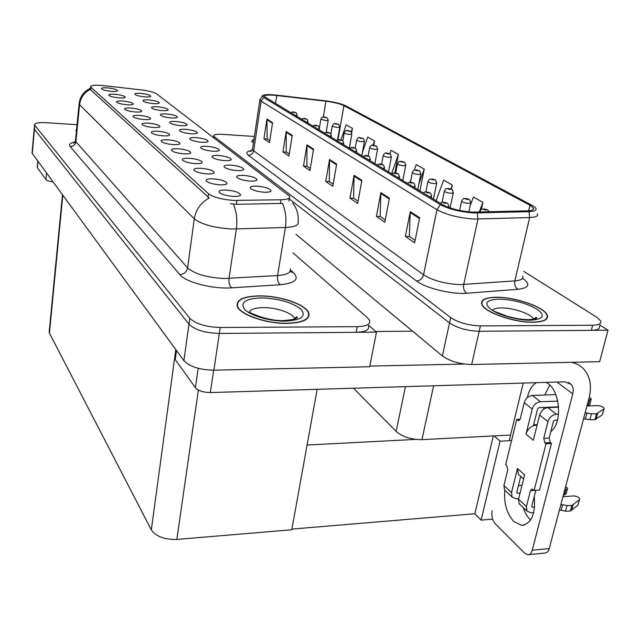 <?xml version="1.0" encoding="UTF-8"?>
<svg xmlns="http://www.w3.org/2000/svg" width="640" height="640" viewBox="0 0 640 640"><rect width="100%" height="100%" fill="white"/><g stroke="black" fill="none" stroke-linecap="round" stroke-linejoin="round"><path stroke-width="0.96" d="M510.592 435.048L421.96 439.656C411.184 439.6 402.576 436.864 396.136 431.424L353.512 388.216M296.016 234.336L442.376 355.944C450.016 361.32 459.776 364.176 471.664 364.504L599.664 361.688L608 330.216L599.704 324.944M442.376 355.944L449.536 322.92L289.224 198.96L449.536 322.92C457.312 328.048 467.2 330.832 479.176 331.288L608 330.216M511.568 440.568L500.08 441.192L494.088 435.904M492.616 519.136L481.096 520.128L500.08 441.192M481.096 520.128L474.832 513.76L493.352 435.944M307.088 445.016L415.688 439.4M291.912 529.08L474.832 513.76M201.856 142.264C205.68 142.456 207.768 142.128 208.112 141.272C207.168 139.56 203.144 138.336 196.024 137.608C191.16 137.4 189.152 137.936 189.992 139.216C192.088 140.728 196.04 141.744 201.856 142.264M191.208 133.768C194.984 133.96 197.048 133.656 197.392 132.84C196.488 131.216 192.576 130.048 185.656 129.336C180.888 129.112 178.896 129.616 179.68 130.824C181.688 132.264 185.528 133.248 191.208 133.768M181.072 125.672C184.808 125.88 186.84 125.592 187.184 124.816C186.32 123.28 182.52 122.16 175.792 121.456C171.104 121.224 169.136 121.688 169.872 122.84C171.792 124.208 175.528 125.16 181.072 125.672M207.376 173.912C211.6 174.064 213.904 173.616 214.288 172.56C213.248 170.448 208.752 169.016 200.816 168.256C195.328 168.104 193.128 168.832 194.216 170.44C196.64 172.248 201.024 173.408 207.376 173.912M173.344 144.6C177.392 144.792 179.608 144.432 179.984 143.52C179.08 141.76 175.008 140.52 167.76 139.792C162.616 139.584 160.48 140.16 161.352 141.52C163.456 143.056 167.448 144.088 173.344 144.6M264.424 192.232C268.504 192.36 270.712 191.88 271.056 190.8C269.848 188.472 265.088 186.912 256.784 186.128C251.408 186.008 249.32 186.792 250.52 188.48C253.192 190.464 257.824 191.72 264.424 192.232M184.08 153.848C188.184 154.024 190.424 153.64 190.808 152.68C189.864 150.816 185.664 149.512 178.192 148.776C172.944 148.584 170.784 149.208 171.72 150.64C173.92 152.264 178.04 153.336 184.08 153.848M220.048 184.824C224.328 184.968 226.664 184.48 227.048 183.368C225.952 181.12 221.304 179.608 213.096 178.84C207.496 178.712 205.272 179.496 206.44 181.192C208.992 183.112 213.528 184.32 220.048 184.824M153.432 103.6C157.024 103.824 158.984 103.6 159.32 102.912C158.552 101.592 155.056 100.6 148.832 99.928C144.4 99.672 142.48 100.04 143.088 101.04C144.792 102.232 148.24 103.088 153.432 103.6M135.48 111.992C139.312 112.216 141.408 111.952 141.784 111.184C141.016 109.776 137.392 108.728 130.904 108.048C126.144 107.792 124.104 108.216 124.768 109.328C126.536 110.592 130.112 111.48 135.48 111.992M237.328 170.592C241.304 170.744 243.464 170.336 243.808 169.352C242.72 167.304 238.28 165.904 230.496 165.136C225.336 164.976 223.272 165.648 224.312 167.152C226.728 168.928 231.064 170.072 237.328 170.592M119.12 97.896C122.84 98.136 124.888 97.904 125.256 97.208C124.544 95.928 121.104 94.96 114.944 94.296C110.36 94.024 108.36 94.4 108.944 95.4C110.584 96.56 113.976 97.392 119.12 97.896M195.408 163.6C199.568 163.768 201.84 163.352 202.224 162.352C201.24 160.368 196.896 159 189.2 158.256C183.832 158.08 181.648 158.752 182.656 160.272C184.968 161.976 189.216 163.088 195.408 163.6M144.264 119.552C148.144 119.768 150.272 119.48 150.64 118.688C149.848 117.192 146.12 116.104 139.456 115.408C134.608 115.168 132.536 115.624 133.248 116.792C135.096 118.12 138.768 119.04 144.264 119.552M250.496 181.104C254.52 181.248 256.704 180.8 257.048 179.776C255.904 177.592 251.312 176.112 243.272 175.336C238.008 175.2 235.928 175.928 237.048 177.512C239.584 179.392 244.064 180.592 250.496 181.104M163.152 135.824C167.144 136.024 169.328 135.688 169.712 134.816C168.848 133.16 164.896 131.968 157.848 131.256C152.808 131.032 150.696 131.568 151.512 132.856C153.52 134.32 157.4 135.312 163.152 135.824M213.064 151.216C216.936 151.392 219.048 151.04 219.392 150.144C218.408 148.328 214.248 147.048 206.92 146.312C201.96 146.12 199.936 146.696 200.84 148.04C203.032 149.64 207.104 150.696 213.064 151.216M153.472 127.488C157.408 127.696 159.568 127.384 159.944 126.552C159.112 124.984 155.272 123.84 148.432 123.136C143.488 122.904 141.392 123.4 142.152 124.624C144.08 126.016 147.856 126.968 153.472 127.488M127.112 104.784C130.888 105.016 132.96 104.768 133.328 104.04C132.592 102.696 129.064 101.688 122.736 101.016C118.072 100.752 116.048 101.152 116.672 102.208C118.376 103.416 121.856 104.272 127.112 104.784M224.864 160.64C228.792 160.808 230.928 160.424 231.272 159.488C230.24 157.568 225.944 156.224 218.4 155.48C213.336 155.296 211.296 155.92 212.264 157.344C214.56 159.024 218.76 160.12 224.864 160.64M111.48 91.32C115.152 91.56 117.176 91.352 117.536 90.68C116.848 89.464 113.496 88.528 107.48 87.872C102.984 87.6 101.008 87.944 101.56 88.904C103.136 90.008 106.44 90.816 111.48 91.32M171.424 117.968C175.112 118.184 177.12 117.912 177.456 117.168C176.632 115.712 172.936 114.64 166.384 113.944C161.784 113.704 159.832 114.136 160.528 115.232C162.368 116.536 166 117.448 171.424 117.968M162.216 110.616C165.856 110.84 167.848 110.592 168.184 109.872C167.384 108.488 163.792 107.456 157.408 106.776C152.896 106.528 150.96 106.928 151.608 107.976C153.376 109.224 156.912 110.104 162.216 110.616M233.48 196.392C237.824 196.52 240.184 195.992 240.568 194.824C239.408 192.424 234.592 190.824 226.112 190.048C220.376 189.944 218.144 190.792 219.4 192.6C222.088 194.632 226.784 195.896 233.48 196.392M145.032 96.888C148.576 97.128 150.52 96.912 150.848 96.248C150.112 95 146.704 94.04 140.632 93.384C136.272 93.12 134.384 93.464 134.952 94.416C136.584 95.56 139.944 96.384 145.032 96.888M233.824 200.424L280.968 199.784C287.496 199.568 290.392 198.392 289.656 196.264L156.608 93.84C153.96 92.176 148.904 90.872 141.44 89.92L104.016 85.656C95.216 84.816 90.728 85.224 90.536 86.888L208.528 193.76C213.592 197.352 222.024 199.576 233.824 200.424M32.096 152.48L34.208 128.2L34.392 129.24L188.96 324.168C194.88 329.864 205 332.96 219.328 333.456L376.464 332.144L368.72 325.312M32.04 153.136L183.904 360.664C189.704 366.664 199.704 369.84 213.888 370.184L369.704 366.752L376.464 332.144M49.264 331.152L49.432 333.104L151.32 529.88C156.024 536.528 164.528 539.704 176.832 539.416L291.784 529.76L317.152 389.32M533.056 322.256C543.96 321.96 548.696 319.568 547.264 315.08C544.528 307.112 515.44 297.048 496.664 297.24C485.504 297.368 480.552 299.744 481.792 304.36C483.928 312.056 513.832 322.68 533.056 322.256M472.448 212.128C460.384 211.24 450.472 208.776 442.72 204.728L264.36 96.624C264.28 95.04 268.408 94.672 276.736 95.52L325.968 101.24C333.92 102.264 339.896 103.728 343.904 105.624L529.936 205.24L533.32 207.904C534.176 209.672 532.112 210.656 527.136 210.848L472.448 212.128M473.872 212.968L528.976 211.664C536.656 211.224 538.128 209.368 533.4 206.088L345.648 105.768C341.136 103.632 334.416 101.992 325.488 100.84L276.328 95.12C268.872 94.32 264.288 94.464 262.576 95.552L263.56 97.4L440.376 204.632C449.096 209.184 460.264 211.968 473.872 212.968M254.392 136.456L222.824 134.368C216.56 134.04 213.48 134.632 213.584 136.136L450.696 317.576L449.536 322.92C457.312 328.048 467.2 330.832 479.176 331.288L591.328 330.352C597.584 330.176 600.272 328.752 599.4 326.088M269.792 140.696L267.152 138.888L266.96 119.032L263.944 138.776L269.496 142.608L272.576 122.656L266.96 119.032M267.312 139L263.944 138.776M289.256 154.056L286.256 151.992L286.192 131.456L282.952 151.896L288.944 156.032L292.256 135.376L286.192 131.456M286.424 152.104L282.952 151.896M310.32 168.496L306.904 166.16L306.984 144.888L303.488 166.072L309.976 170.552L313.552 149.136L306.984 144.888M307.072 166.272L303.488 166.072M415.104 240.392L409.296 236.4L410.288 211.632L405.376 236.408L414.624 242.792L419.672 217.696L410.288 211.632M409.48 236.536L405.376 236.408M385.248 219.912L380.176 216.432L380.888 192.64L376.4 216.408L384.808 222.216L389.416 198.152L380.888 192.64M380.368 216.56L376.4 216.408M358.048 201.248L353.616 198.2L354.08 175.32L349.96 198.16L357.648 203.464L361.864 180.352L354.08 175.32M353.792 198.328L349.96 198.16M333.168 184.176L329.28 181.512L329.536 159.464L325.752 181.44L332.8 186.304L336.68 164.072L329.536 159.464M329.456 181.632L325.752 181.44M254.016 138.96L251.68 141.192L253.424 142.96M450.696 317.576C458.496 322.656 468.4 325.44 480.392 325.912L592.656 325.224C598.92 325.064 601.608 323.664 600.728 321.024L596.72 317.192L523.776 271.384M373.736 145.296L374.536 140.936L367.728 137.072L362.448 152.352M351.672 132.648L352.424 128.4L346.104 124.816L340.984 139.88M451.432 189.216L452.304 185.024L443.632 180.104L436.088 200.72M481.352 209.448L482.904 202.368L473.44 197L470.176 205.712M394.888 172.792L398.4 154.464L391.048 150.296L389.8 153.84M419.312 190.168L419.952 190.56L424.24 169.112L416.264 164.592L414.264 170.16M418.136 189.872L419.992 190.344M424.24 169.112L418.856 184.024M410.984 179.312L409.984 182.096M452.304 185.024L450.848 188.976M482.904 202.368L479.248 212.064M398.4 154.464L391.56 173.784L394.608 172.776L397.6 173.496M374.536 140.936L373.04 145.232M352.424 128.4L351.224 131.912M286.968 323.408C302.936 322.848 310.224 319.392 308.816 313.04C306.232 304.624 280.488 295.752 259.936 295.872C243.76 296.152 236.176 299.584 237.2 306.16C239.272 314.392 265.88 323.792 286.968 323.408M292.584 202.92L294.808 206.136C297.544 210.976 298.648 216.184 298.112 221.736C299.184 225.08 294.944 227 285.408 227.48L231.712 229.016C214.112 227.88 201.64 224.48 194.28 218.816C195.848 209.608 200.832 202.68 209.216 198.024L90.272 89.432C84.064 92.704 80.488 97.792 79.56 104.696L79.168 103.152M290.496 270.016L293.584 272.816C299.536 279.224 295.088 283.192 280.256 284.744L231.64 287.832C212.944 289.288 185.68 282.24 179.816 274.576L70.152 146.552C73.352 146.432 75.272 144.816 75.896 141.704L79.56 104.696L194.28 218.816L187.616 267.872C194.784 274.072 207.048 277.608 224.424 278.488L277.584 275.552L285.408 227.48C286.672 218.616 285.672 210.584 282.4 203.368L236.384 204.328L230.488 203.656M77.04 124.712L46.704 122.704C38.672 122.32 34.6 123.048 34.496 124.888L34.392 129.24L188.96 324.168C194.88 329.864 205 332.96 219.328 333.456L356.224 332.312C365.368 331.984 369.48 329.912 368.568 326.088M288.432 198.696L289.144 199.464M76.616 129L75.992 130.608L76.384 131.296M34.496 124.888L189.784 318.256C195.72 323.896 205.864 326.976 220.208 327.496L357.296 326.664C366.448 326.352 370.56 324.312 369.64 320.536L367.52 317.792L292.944 252.816M326.88 117.736L324.424 117.104C323.32 117.192 323.656 117.384 325.44 117.688L324.44 117.328L326.024 117.472M326.072 117.496L327.336 118.08L328.192 120.36L326.048 120.728L320.872 119.144M295.824 112.592L293.336 111.944C292.2 112.024 292.52 112.216 294.296 112.52L294.968 112.328L293.328 112.16L294.928 112.304M294.968 112.328L296.32 112.984L297.104 115.184L295.216 115.568M338.432 124.36L335.92 123.72C334.808 123.816 335.16 124.016 336.984 124.328L337.616 124.12L335.952 123.952L337.568 124.096M337.616 124.12L338.896 124.712L339.768 127.048L337.616 127.44C334.808 127.136 333.024 126.648 332.272 125.984L332.304 125.792M350.472 131.272L347.912 130.616C346.792 130.72 347.16 130.936 349.016 131.256L349.648 131.032L347.952 130.864L349.6 131M349.648 131.032L350.952 131.632L351.848 134.024L349.68 134.44C346.8 134.128 344.968 133.624 344.192 132.928L344.224 132.72M363.048 138.488L360.424 137.816C359.296 137.928 359.68 138.152 361.584 138.48L362.208 138.24L360.48 138.072L362.152 138.216M362.208 138.24L363.528 138.848L364.448 141.304L362.272 141.744C359.328 141.432 357.44 140.904 356.624 140.168L356.664 139.952M306.728 119.112L304.184 118.448C303.032 118.536 303.368 118.736 305.184 119.048L305.856 118.848L304.184 118.68L305.816 118.824M305.856 118.848L307.224 119.504L308.032 121.76L306.136 122.168M318.096 125.912L315.496 125.232C314.336 125.328 314.68 125.536 316.536 125.856L317.208 125.64L315.504 125.472L317.168 125.616M317.208 125.64L318.592 126.304L319.424 128.616L317.52 129.056M329.952 133.008L327.296 132.312C326.128 132.416 326.488 132.64 328.392 132.96L329.056 132.736L327.32 132.56L329.008 132.704M329.056 132.736L330.464 133.408L331.312 135.776L329.408 136.24M342.344 140.416L339.624 139.704C338.448 139.824 338.824 140.056 340.768 140.384L341.432 140.136L339.664 139.968L341.384 140.112M341.432 140.136L342.856 140.816L343.728 143.248L341.816 143.744M530.576 520.08L530.52 520.024C527.368 516.968 524.92 512.792 523.184 507.52M534.232 496.512C535.696 514.184 531.472 523.8 521.544 525.36L513.776 521.504C506.696 513.512 503.712 503.08 504.824 490.2M533.632 424.784L537.232 424.608M176.496 350.536L175.256 359.648L195.408 387.712L198.192 368.288M369.832 366.104L464.32 364.048M375.728 331.488L412.592 331.192M543.744 409.16L543.6 407.448M544.752 394.992L549.752 385.128M571.28 362.312C576.384 363.32 580.6 365.616 583.928 369.224C590.248 376.64 591.952 386.264 589.048 398.08L549.24 548.536C548.36 551.528 546.856 553.032 544.72 553.04L528.752 554.688M492.192 510.696C491.296 515.84 492.288 520.144 495.152 523.624L524.656 553.2L527.76 554.784C529.864 554.784 531.344 553.272 532.216 550.256L572.768 393.824L556.912 382.048M527.368 397.616C528.92 390.328 531.928 385.344 536.384 382.672M545.784 382.384C559.736 387.576 563.432 422.528 550.832 431.536M509.224 440.696L523.24 383.072M572.768 393.824C573.696 389.96 573.16 386.808 571.152 384.368L564.832 381.808L210.328 392.56C203.312 392.44 198.344 390.824 195.408 387.712M175.256 359.648L175.024 357.296M37.92 161.312L37.36 167.64L45.904 179.544L46.504 173.032M52.976 181.872C49.232 181.368 46.88 180.592 45.904 179.544M37.36 167.64L37.272 167.048M532.224 409.072L524.24 402.664C525.672 398.408 528.384 396 532.376 395.44L540.44 401.76C536.416 402.344 533.68 404.784 532.224 409.072L526.008 434.136C527.184 430.176 529.648 427.36 533.408 425.68L537.112 425.064M519.84 475.632L518.32 474.256L517.496 468.464L524.624 474.864L518.528 499.2L526.4 506.592L530.448 490.656L532.048 489.016L534.112 490.464L539.512 490.056L551.464 443.504L550.32 442.552L549.168 438.032L553.408 421.44L554.8 420.192L557.472 420.072M505.696 491.024L504.544 489.936L503.936 485.512L511.504 492.616L517.496 468.464M511.504 492.616L512.104 497.064L516.192 498.792L518.68 498.592M563.384 495.064L564.512 494.976L566.144 493.744L567.4 489.016M516.768 492.488L517.576 493.248L520.064 493.056M564.824 489.624L565.952 489.536L564.512 494.976M517.576 493.248L516.8 492.216L520.736 476.44M579.392 499.68L577.904 505.176L571.72 510.072L573.208 504.528L579.392 499.68L579.712 498.84C578.648 497.04 576.52 496.072 573.312 495.936L562.936 496.768M534.552 499.024L533.568 499.104M520.272 504.776L519.112 503.68L518.528 499.2M533.408 425.68L537.608 408.856L538.976 407.64L558.632 406.832M588.56 399.912L589.712 399.864L588.184 405.624L587.04 405.664M540.44 401.76L557.824 401.096M539.632 415.024C541.112 410.688 543.88 408.232 547.928 407.632L556.328 414.224C552.248 414.84 549.456 417.328 547.952 421.696L539.632 415.024L533.296 440.28L526.008 434.136M547.928 407.632L558.656 407.192M586.944 406.032L597.504 405.592C600.792 405.8 603.008 406.688 604.168 408.272L603.88 408.992L596.488 413.8L591.48 413.8L589.912 419.696L594.904 419.688L596.488 413.8M531.728 506.424L532.552 507.192L531.768 506.152L535.808 490.336M524.24 402.664L520.264 418.888L518.616 420.648L516.728 419.416L520.152 419.256M555.872 394.6L532.376 395.44M588.184 405.624L589.8 404.592L591.16 399.456M589.264 397.224L591.32 398.856L589.712 399.864M526.4 506.592L526.976 511.096L531.104 512.824L533.728 512.6M559.328 510.416L561.136 510.256L562.616 504.696L567 505.624L571.896 505.48L573.208 504.528M577.904 505.176L579.512 499.568M571.72 510.072L570.408 511.04L571.896 505.48M567 505.624L565.512 511.192L570.408 511.04M565.512 511.192L561.136 510.256M532.552 507.192L534.632 507.016M560.8 504.84L562.616 504.696M534.112 490.464L546.008 443.808L551.464 443.504M546.008 443.808L544.872 442.856L543.728 438.328L547.952 421.696M556.328 414.224L558.544 414.128M585.112 412.952L591.48 413.8M589.912 419.696L583.552 418.856M585.4 418.768L586.96 412.872M516.728 419.416L505.688 464.672L506.72 465.6L507.752 469.952L503.936 485.512M522.016 485.272L518.464 485.536M597.776 413.016L596.2 418.888L594.904 419.688M596.2 418.888L602.312 414.808L604 408.896M565.656 486.488L567.584 488.32L565.952 489.536M532.856 322.12C513.832 322.536 484.248 312.024 482.128 304.408C480.896 299.84 485.808 297.496 496.848 297.368C515.432 297.176 544.216 307.136 546.92 315.024C548.336 319.464 543.648 321.824 532.856 322.12M76.416 131.008L76.584 129.288M253.44 142.84L251.904 141.216L254 139.08M286.816 323.256C265.952 323.632 239.624 314.336 237.576 306.184C236.56 299.68 244.056 296.288 260.072 296.008C280.408 295.888 305.888 304.672 308.448 313C309.832 319.288 302.624 322.704 286.816 323.256M376.176 146.024L373.496 145.336C372.36 145.464 372.76 145.696 374.704 146.024L375.32 145.776L373.568 145.6L375.272 145.744M375.32 145.776L376.664 146.384L377.608 148.904L375.432 149.376C372.408 149.056 370.472 148.512 369.616 147.736L369.656 147.504M389.904 153.896L387.16 153.192C386.016 153.336 386.44 153.576 388.424 153.92L389.04 153.648L387.248 153.472L388.984 153.616M389.04 153.648L390.392 154.264L391.376 156.856L389.184 157.352C386.088 157.032 384.088 156.464 383.2 155.648L383.24 155.4M404.272 162.144L401.464 161.424C400.312 161.576 400.752 161.832 402.792 162.184L403.392 161.888L401.568 161.72L403.336 161.856M403.392 161.888L404.768 162.512L405.776 165.176L403.584 165.704C400.408 165.384 398.344 164.792 397.408 163.936L397.464 163.656M355.296 148.16L352.52 147.432C351.328 147.568 351.72 147.808 353.712 148.144L354.368 147.88L352.568 147.712L354.32 147.856M354.368 147.88L355.816 148.568L356.72 151.072L354.8 151.592M368.856 156.272L366.008 155.52C364.808 155.672 365.224 155.92 367.256 156.272L367.912 155.992L366.072 155.816L367.856 155.96M367.912 155.992L369.376 156.68L370.312 159.248L368.392 159.8M383.056 164.76L380.144 164C378.936 164.16 379.368 164.424 381.448 164.784L382.104 164.48L380.224 164.304L382.048 164.448M382.104 164.48L383.592 165.184L384.552 167.824L382.624 168.408M419.328 170.784L416.448 170.04C415.288 170.216 415.752 170.48 417.84 170.84L418.432 170.528L416.568 170.352L418.376 170.496M418.432 170.528L419.832 171.16L420.872 173.896L418.672 174.456C415.408 174.128 413.288 173.512 412.304 172.608L412.36 172.312M435.12 179.84L432.168 179.08C431 179.272 431.488 179.552 433.624 179.92L434.208 179.584L432.312 179.408L434.144 179.552M434.208 179.584L435.624 180.224L436.704 183.04L434.504 183.64C431.152 183.304 428.96 182.664 427.92 181.704L427.984 181.384M451.696 189.36L448.672 188.576C447.504 188.784 448.016 189.08 450.208 189.456L450.776 189.104L448.84 188.92L450.712 189.064M450.776 189.104L452.216 189.744L453.336 192.648L451.128 193.288C447.68 192.944 445.416 192.272 444.328 191.264L444.392 190.912M469.136 199.36L466.032 198.56C464.856 198.784 465.392 199.096 467.64 199.488L468.2 199.104L466.216 198.928L468.128 199.064M468.2 199.104L469.656 199.752L470.816 202.752L468.608 203.424C465.064 203.08 462.72 202.376 461.568 201.304L461.648 200.928M487.488 209.888L484.296 209.064C483.12 209.32 483.688 209.648 486 210.04L486.536 209.632L484.512 209.456L486.464 209.592M486.536 209.632L488.024 210.288L489.08 211.816M397.952 173.672L394.968 172.888C393.752 173.072 394.208 173.344 396.344 173.712L396.984 173.392L395.064 173.216L396.928 173.352M396.984 173.392L398.496 174.096L399.488 176.816L397.56 177.44M413.6 183.032L410.536 182.224C409.312 182.424 409.792 182.712 411.976 183.088L412.616 182.744L410.656 182.568L412.552 182.704M412.616 182.744L414.144 183.456L415.168 186.264L413.248 186.92M430.048 192.864L426.904 192.04C425.672 192.256 426.176 192.56 428.424 192.952L429.048 192.576L427.048 192.4L428.976 192.536M429.048 192.576L430.6 193.304L431.664 196.192L429.744 196.888M447.36 203.224L444.136 202.368C442.896 202.616 443.424 202.936 445.736 203.328L446.344 202.936L444.304 202.752L446.272 202.888M446.344 202.936L447.928 203.664L449.032 206.648L448.304 207.304M421.96 439.656L433.6 385.784M471.664 364.504L480.392 325.912M396.136 431.424L405.432 386.64M236.96 200.472L236.384 204.328M213.888 370.184L220.208 327.496M183.904 360.664L189.784 318.256M32.272 153.6L34.736 125.312M151.32 529.88L175.784 349.568M176.832 539.416L198.376 390.056M49.432 333.104L62.792 195.272M90.888 87.336L90.616 89.976M208.528 193.76L208.04 197.28M280.968 199.784L280.368 203.552M522.544 278.28C530.856 284.192 529.304 287.872 517.912 289.312L466.712 293.232C451.88 294.624 425.48 288.12 416.496 280.976L248.392 155.288C251.2 155.16 252.968 153.656 253.672 150.768L423.56 274.8C432.88 280.576 444.992 283.856 459.912 284.632L514.856 280.896C521 280.36 523.592 278.768 522.656 276.128M248.392 155.288C245.504 152.912 246.688 151.312 251.944 150.472M252.608 148.392L252.456 149.408L253.672 150.768L261.12 101.192L259.848 100.032L259.968 99.2M537.336 213.776C538.4 216.016 535.832 217.272 529.648 217.544L474.16 219.064C459.016 217.968 446.616 214.864 436.96 209.736L440.376 204.632M477.312 213L477.984 219.088L463.688 284.528C463.12 288.48 464.128 291.384 466.712 293.232M533.232 209.408L533.24 208.24M517.912 289.312C515.28 287.536 514.264 284.728 514.856 280.896L529.648 217.544L528.976 211.664M263.56 97.4L261.12 101.192L436.96 209.736L423.56 274.8C422.432 278.584 420.08 280.64 416.496 280.976M214.32 136.984L214.184 137.968M592.656 325.224L591.328 330.352M343.904 105.624L337.984 139.696M325.968 101.24L323.304 117.032M276.736 95.52L275.48 103.64M529.936 205.24L528.648 210.776M329.464 160.232L336.544 164.816M354 176.12L361.728 181.128M380.792 193.472L389.264 198.952M410.184 212.504L419.504 218.536M306.92 145.632L313.432 149.856M286.136 132.176L292.144 136.064M266.904 119.72L272.472 123.328M70.152 146.552C68.552 144.464 70.184 142.936 75.032 141.96M75.528 139.968L75.896 141.704L187.616 267.872C186.648 271.992 184.04 274.224 179.816 274.576M233.32 204.112C236.536 211.544 237.552 219.848 236.368 229.016L229.032 278.384C228.632 282.688 229.496 285.84 231.64 287.832M357.296 326.664L356.224 332.312M280.256 284.744C278.04 282.808 277.144 279.744 277.584 275.552C287.032 274.792 291.272 272.544 290.288 268.808M290.032 271.48L293.584 272.816M532.216 550.256L549.24 548.536M213.64 370.184L210.328 392.56M530.448 490.656L534.024 490.384M544.872 442.856L550.32 442.552M543.728 438.328L549.168 438.032M517.792 420.296L519.6 420.216M603.88 408.992L602.312 414.808M533.672 319.248C531.848 314.16 513.464 307.752 501.576 307.928C496.664 307.96 493.592 308.784 492.368 310.4M530.08 320.208C517.464 320.312 498.784 315.136 490.888 309.424C483.52 303.08 486.352 299.64 499.384 299.112C514.016 299.784 526.712 303.24 537.48 309.456C545.632 315.824 543.168 319.408 530.08 320.208M294.736 319.016L294.608 318.6C293.048 313.2 276.632 307.464 263.536 307.608C254.872 307.736 250.04 309.448 249.048 312.736M284.744 321.152C269.336 321.272 250.16 315.536 244.52 309.248C239.976 302.256 245.784 298.48 261.944 297.912C279.2 298.656 292.232 302.448 301.04 309.288C306.624 316.296 301.192 320.248 284.744 321.152M479.848 212.048L479.808 211.464M207.736 141.728L208.112 141.272M197.048 133.256L197.392 132.84M213.752 173.2L214.288 172.56M179.6 144L179.984 143.52M270.416 191.544L271.056 190.8M190.376 153.208L190.808 152.68M226.456 184.08L227.048 183.368M243.296 169.96L243.808 169.352M201.752 162.928L202.224 162.352M256.472 180.44L257.048 179.776M169.36 135.256L169.712 134.816M218.976 150.648L219.392 150.144M159.624 126.952L159.944 126.552M230.808 160.04L231.272 159.488M239.904 195.616L240.568 194.824M49.152 332.288L62.456 194.824M90.536 86.888L90.272 89.432M289.392 197.92L288.888 201.032M251.536 150.952L250.536 151.528L252.456 149.408L259.848 100.032L262.576 95.552M213.584 136.136L213.416 137.384M533.32 207.904L532.904 209.696M74.6 142.56L73.664 143.168L75.432 140.952L79.088 104.016C80 96.528 83.768 91.288 90.392 88.296M319.408 127.856L320.84 119.32C321.904 117.112 323.024 116.352 324.192 117.032L326.584 117.592M326.176 132.232L328.16 120.544M290.448 112.688L293.128 111.872L295.52 112.44M296.88 116.576L297.072 115.36M330.904 133.944L332.272 125.984C333.36 123.736 334.496 122.96 335.68 123.648L338.128 124.216M337.552 139.824L339.736 127.24M342.816 140.776L344.192 132.928C345.304 130.64 346.456 129.84 347.656 130.536L350.168 131.128M354.96 147.992L352.224 147.336L349.32 148.28L351.808 134.232M355.208 148.104L356.624 140.168C357.76 137.848 358.936 137.032 360.152 137.728L362.736 138.336M361.816 155.832L364.408 141.528M301.24 119.216L303.96 118.376L306.416 118.952M307.792 123.176L308 121.944M312.496 126.016L315.256 125.152L317.776 125.752M319.184 130.056L319.392 128.816M324.232 133.112L327.04 132.232L329.632 132.84M331.064 137.24L331.272 135.992M336.496 140.528L339.352 139.616L342.016 140.248M343.472 144.736L343.688 143.48M571.152 384.368L568.6 382.496M176.024 349.904L174.824 358.776M521.544 525.36L523.96 525.144M37.792 161.136L37.24 167.392M526.976 511.096L519.112 503.68M512.104 497.064L504.544 489.936M518.32 474.256L523.584 479.024M493.008 310.792L506.672 316.088C514.504 318.424 521.816 319.616 528.584 319.672C539.64 319 536.256 317.16 536.408 317.584C536.272 317.192 535.4 317.736 533.792 319.232M482.128 304.408L482.024 304.864M76.24 130.632L76.2 131.04M249.696 313.112L250.248 312.496C247.28 311.544 267.256 321.424 283.632 320.552C302.088 319.112 296.312 316.28 296.912 316.944C296.696 316.584 295.928 317.136 294.608 318.6L294.528 319.096M237.576 306.184L237.48 306.824M368.12 155.92L369.616 147.736C370.792 145.36 371.984 144.528 373.2 145.24L375.864 145.864M374.864 163.72L377.568 149.144M381.6 164.184L383.2 155.648C384.384 153.232 385.6 152.384 386.848 153.096L389.584 153.744M388.504 171.96L391.328 157.112M395.688 172.904L397.408 163.936C399.736 160.208 398.032 162.144 401.128 161.32L403.952 161.984M402.784 180.592L405.728 165.456M356.448 152.584L356.672 151.32M362.744 156.392L365.696 155.424L368.512 156.096M370.024 160.792L370.256 159.52M376.8 164.888L379.808 163.888L382.712 164.584M384.256 169.392L384.496 168.12M410.432 182.12L412.304 172.608C414.648 168.544 413.696 170.736 416.088 169.928L419 170.616M417.736 189.632L420.816 174.2M425.864 191.904L427.92 181.704C430.312 177.56 429.376 179.784 431.784 178.96L434.784 179.68M433.424 199.112L436.64 183.368M442.016 202.4L444.328 191.264C446.712 187.04 445.872 189.28 448.256 188.448L451.36 189.192M450.128 207.944L453.256 193M459.624 210.464L461.568 201.304C464.072 196.952 463.088 199.32 465.576 198.424L468.784 199.192M468.848 211.88L470.736 203.136M479.68 212.056L479.72 211.88C482.264 207.408 481.328 209.84 483.808 208.92L487.136 209.72M399.176 178.416L399.424 177.136M407.032 183.16L410.144 182.104L413.24 182.848M414.848 187.888L415.104 186.608M423.312 193C423.936 192.2 425 191.832 426.48 191.904L429.68 192.68M431.328 197.848L431.592 196.568M440.448 203.36C441.104 202.536 442.176 202.16 443.68 202.224L446.992 203.032M448.848 207.504L448.944 207.056"/></g></svg>
